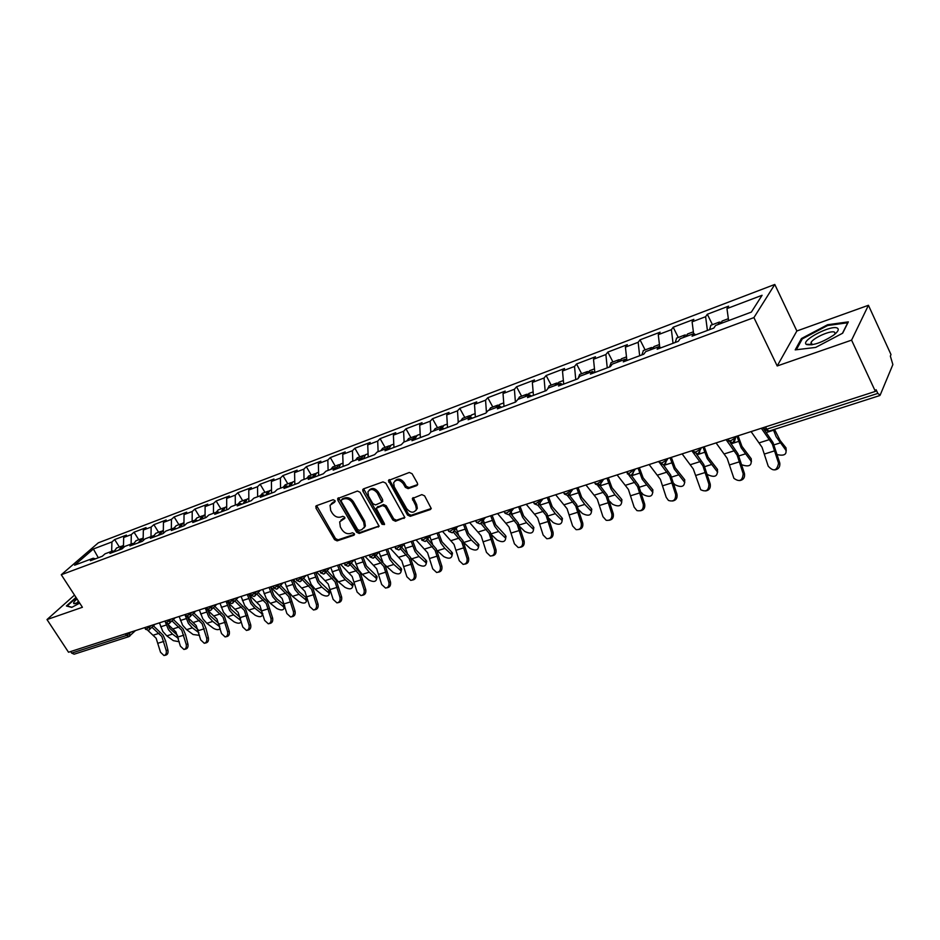 <?xml version="1.0" encoding="UTF-8"?>
<svg xmlns="http://www.w3.org/2000/svg" width="940" height="940" viewBox="0 0 940 940"><rect width="100%" height="100%" fill="white"/><g stroke="black" fill="none" stroke-linecap="round" stroke-linejoin="round"><path stroke-width="1.41" d="M334.981 500.585L333.136 499.728L316.439 505.708L315.922 508.035L334.558 539.654L337.143 540.876L353.898 535.248L354.298 533.638L352.453 532.78L350.279 533.52C347.001 534.214 344.216 532.91 341.902 529.596L340.351 526.952L339.669 521.888L344.827 518.281L344.674 517.164L342.83 516.307L340.644 517.071C337.378 517.787 334.581 516.495 332.267 513.158L330.704 510.502L330.046 505.25L334.605 502.23L334.981 500.585M416.749 485.616L417.666 484.617L417.419 483.148L412.084 473.725L409.311 472.468L388.443 480.516L407.525 515.061L410.251 516.319L430.32 509.574L431.248 508.528L424.61 495.873L421.849 494.616L412.319 498.564L415.727 505.579L416.408 509.374C413.906 513.334 410.663 513.099 406.679 508.657L394.271 486.908L393.637 482.808C396.234 479.036 399.453 479.341 403.295 483.724L405.375 487.378L408.125 488.636L416.749 485.616L417.677 484.57L409.053 487.59L408.125 488.636M777.204 365.965L851.581 340.139L875.387 391.404L68.526 652.243L47 619.566L82.415 607.275L61.276 574.74L753.915 317.603L777.204 365.965L796.861 330.986L774.783 284.456L753.915 317.603M360.09 492.278L357.423 491.044L337.671 498.564L337.871 500.197L356.577 532.24L359.209 533.462L379.102 526.212L360.09 492.278M363.533 488.859L383.027 481.879L385.753 483.125L404.835 517.494L395.54 521.265L392.838 520.008L385.247 506.801L382.545 505.555L376.2 508.305L384.331 523.521L384.495 524.555L382.039 524.297L362.946 491.256L362.734 489.646L363.533 488.859M774.783 284.456L98.324 542.815L61.276 574.74M712.426 324.664L707.315 314.254L705.611 316.71L707.42 330.469M707.315 314.254L728.618 306.146L726.961 308.602L762.082 295.278L751.354 312.103L715.587 325.475L713.848 328.06L692.052 336.191L693.861 333.606L680.114 338.741L678.28 341.338L657.142 349.222L659.034 346.625L645.709 351.607L643.783 354.204L623.279 361.865L625.253 359.256L612.316 364.097L610.318 366.694L590.414 374.12L592.47 371.523L579.91 376.223L577.83 378.82L558.513 386.023L560.639 383.426L548.431 387.985L546.281 390.594L527.516 397.596L529.714 394.988L517.858 399.43L515.637 402.026L497.401 408.829L499.657 406.233L488.13 410.545L485.851 413.142L468.12 419.757L470.435 417.16L459.225 421.355L456.899 423.952L439.65 430.379L442.023 427.794L431.119 431.871L428.722 434.456L411.943 440.719L414.364 438.134L403.754 442.094L401.321 444.69L384.989 450.777L387.456 448.192L377.128 452.058L374.637 454.643L358.739 460.577L361.254 457.991L351.184 461.763L348.658 464.337L333.171 470.118L335.721 467.544L325.921 471.21L323.36 473.772L308.261 479.412L310.858 476.839L301.305 480.411L298.697 482.972L283.998 488.471L286.618 485.91L277.3 489.388L274.668 491.949L260.321 497.295L262.988 494.746L253.906 498.141L251.227 500.691L237.244 505.908L239.935 503.37L231.076 506.684L228.373 509.221L214.731 514.309L217.446 511.771L208.797 515.014L206.072 517.54L192.759 522.511L195.496 519.985L187.06 523.134L184.311 525.66L171.315 530.513L174.076 527.998L165.839 531.077L163.067 533.591L150.377 538.326L153.161 535.823L145.113 538.832L142.316 541.334L129.92 545.952L132.728 543.461L124.867 546.399L122.047 548.889L109.933 553.413L112.765 550.922L105.08 553.801L102.248 556.28L90.416 560.698L93.26 558.219L74.612 565.198L93.377 548.984L111.919 541.957L111.66 551.334M119.356 546.974L114.657 539.572L111.919 541.957M114.657 539.572L126.407 535.107L123.681 537.492L131.318 534.59L131.095 544.072M138.756 539.713L134.032 532.205L131.318 534.59M134.032 532.205L146.053 527.634L143.338 530.031L151.152 527.07L150.976 536.634M158.601 532.275L153.855 524.673L151.152 527.07M153.855 524.673L166.145 519.996L163.454 522.405L171.444 519.374L171.327 529.02M178.894 524.661L174.123 516.953L171.444 519.374M174.123 516.953L186.708 512.183L184.04 514.591L192.218 511.489L192.148 521.242M199.668 516.871L194.874 509.069L192.218 511.489M194.874 509.069L207.752 504.181L205.108 506.601L213.486 503.417L213.462 513.264M220.924 508.904L216.118 500.997L213.486 503.417M216.118 500.997L229.29 495.991L226.681 498.412L235.258 495.157L235.294 505.109M242.696 500.75L237.855 492.724L235.258 495.157M237.855 492.724L251.356 487.602L248.771 490.034L257.548 486.697L257.642 496.743M264.986 492.396L260.133 484.264L257.548 486.697M260.133 484.264L273.963 479.001L271.401 481.445L280.402 478.037L280.555 488.177M287.828 483.83L282.952 475.581L280.402 478.037M282.952 475.581L297.122 470.2L294.584 472.644L303.82 469.154L304.031 479.388M311.234 475.053L306.334 466.698L303.82 469.154M306.334 466.698L320.857 461.176L318.366 463.632L327.825 460.036L328.107 470.388M335.216 466.064L330.304 457.58L327.825 460.036M330.304 457.58L345.191 451.917L342.736 454.384L352.441 450.707L352.794 461.152M359.82 456.84L354.873 448.239L352.441 450.707M354.873 448.239L370.16 442.435L367.74 444.902L377.692 441.119L378.127 451.682M385.048 447.381L380.089 438.651L377.692 441.119M380.089 438.651L395.764 432.694L393.39 435.161L403.601 431.296L404.118 441.964M410.933 437.676L405.963 428.816L403.601 431.296M405.963 428.816L422.048 422.706L419.71 425.174L430.203 421.202L430.802 432.2M437.511 427.724L432.518 418.723L430.203 421.202M432.518 418.723L449.026 412.448L446.747 414.916L457.51 410.839L458.238 422.448M464.795 417.501L459.778 408.36L457.51 410.839M459.778 408.36L476.745 401.909L474.512 404.388L485.569 400.193L486.438 412.484M492.807 406.997L487.778 397.714L485.569 400.193M487.778 397.714L505.203 391.087L503.029 393.566L514.403 389.254L515.402 402.109M521.594 396.198L516.553 386.775L514.403 389.254M516.553 386.775L534.472 379.96L532.357 382.439L544.037 378.009L545.165 391.005M551.192 385.106L546.128 375.53L544.037 378.009M546.128 375.53L564.552 368.527L562.496 371.006L574.516 366.447L575.762 379.596M581.613 373.709L576.549 363.968L574.516 366.447M576.549 363.968L595.49 356.765L593.504 359.245L605.877 354.545L607.252 367.846M612.915 361.971L607.827 352.077L605.877 354.545M607.827 352.077L627.332 344.663L625.417 347.13L638.154 342.301L639.658 355.743M645.122 349.903L640.023 339.834L638.154 342.301M640.023 339.834L660.103 332.196L658.27 334.663L671.383 329.693L673.04 343.288M678.28 337.472L673.181 327.226L671.383 329.693M673.181 327.226L693.849 319.365L692.099 321.832L705.611 316.71M695.659 334.852L693.861 333.606M692.099 321.832L693.614 333.7M660.879 347.835L659.034 346.625M658.27 334.663L659.739 347.083M627.133 360.42L625.253 359.256M625.417 347.13L626.851 360.243M594.374 372.651L592.47 371.523M593.504 359.245L594.832 372.475M562.555 384.519L560.639 383.426M562.496 371.006L563.695 384.096M531.652 396.046L529.714 394.988M532.357 382.439L533.427 395.387M501.619 407.255L499.657 406.233M503.029 393.566L503.993 406.374M472.421 418.147L470.435 417.16M474.512 404.388L475.358 417.055M444.021 428.746L442.023 427.794M446.747 414.916L447.499 427.453M416.385 439.062L414.364 438.134M419.71 425.174L420.368 437.582M389.489 449.097L387.456 448.192M393.39 435.161L393.942 447.44M363.298 458.873L361.254 457.991M367.74 444.902L368.198 457.04M337.789 468.39L335.721 467.544M342.736 454.384L343.123 466.405M312.926 477.673L310.858 476.839M318.366 463.632L318.66 475.522M291.917 482.478L290.848 482.702L288.697 486.709L286.618 485.91M294.584 472.644L294.819 484.429M265.068 495.521L262.988 494.746M271.401 481.445L271.554 493.112M242.026 504.122L239.935 503.37M248.771 490.034L248.853 501.584M219.549 512.512L217.446 511.771M226.681 498.412L226.693 509.844M197.6 520.701L195.496 519.985M205.108 506.601L205.061 517.917M176.179 528.691L174.076 527.998M184.04 514.591L183.934 525.801M155.264 536.493L153.161 535.823M163.454 522.405L163.29 533.38M134.843 544.119L132.728 543.461M143.338 530.031L143.127 540.606M114.88 551.569L112.765 550.922M123.681 537.492L123.422 547.679M70.665 651.561L71.687 653.112L126.442 635.475L125.396 633.866M128.792 636.65L74.166 654.193L71.687 653.112M95.375 558.854L93.26 558.219M93.377 548.984L98.312 557.749M74.507 595.102L47 619.566M851.581 340.139L868.431 305.288L891.002 354.568L890.356 356.119L892.871 364.579L880.134 395.188L877.819 393.413L876.104 389.712L875.387 391.404M868.431 305.288L796.861 330.986M726.961 308.602L728.618 320.611M75.999 597.405L66.388 605.983L71.757 607.369L79.7 603.104M795.205 349.88L815.661 347.424L842.675 333.195L848.338 321.868L827.588 324.735L801.456 338.529L795.205 349.88M335.192 501.349L331.385 503.546M340.997 520.126L344.886 517.881M316.627 505.638L335.521 538.608L338.106 539.83L354.509 534.308M338.576 497.789L357.529 531.182L360.161 532.416L379.137 526.024M341.643 499.728L341.255 501.373L357.682 529.537L359.527 530.395L361.853 529.608L364.426 527.035L363.686 522.17L352.441 502.829C350.103 499.446 347.271 498.141 343.958 498.893L341.643 499.728L342.618 498.694L341.572 499.751M364.027 527.904L365.378 525.989L364.638 521.124L363.686 522.17M342.618 498.694L344.933 497.871C348.247 497.107 351.078 498.423 353.416 501.796L364.638 521.124M404.858 517.376L396.469 520.196L395.54 521.265M376.928 507.506L383.497 504.51L386.187 505.755L393.766 518.951L396.469 520.196M363.639 488.812L382.968 523.239L384.542 524.168M377.316 493.007C373.638 488.777 370.501 488.389 367.916 491.879L368.515 496.12L372.886 503.687L375.565 504.933L381.922 502.148L377.316 493.007L378.268 491.973C375.06 488.048 372.04 487.437 369.209 490.163M382.122 501.937L382.639 499.575L381.699 500.621M378.268 491.973L382.639 499.575M394.964 480.892C397.89 478.084 400.981 478.683 404.235 482.69L406.315 486.332L409.053 487.59M416.021 510.361L417.313 508.317L416.643 504.522L415.727 505.579M413.224 497.589L416.643 504.522M389.36 479.612L408.442 514.004L411.168 515.261L431.26 508.505M801.926 339.54L801.456 338.529M827.928 325.475L827.588 324.735M177.601 635.405L169.799 628.449L167.896 624.231M165.663 622.914L168.507 629.741L172.478 634.101L178.459 638.519M159.436 622.856L162.855 631.539L166.815 635.875L173.301 640.645L179.293 641.773M122.071 546.07L118.769 550.111M116.666 547.985L114.093 551.334M122.905 545.647L120.261 549.559M147.909 630.434L156.134 638.248L160.529 652.266L163.983 655.533C165.922 655.004 166.674 653.323 166.216 650.515L161.809 636.462L152.022 627.297M153.443 625.899L163.113 635.158L165.628 641.021L167.931 650.139C168.378 652.948 167.637 654.616 165.687 655.157L164.488 655.415M77.021 598.98C73.943 601.612 72.932 603.186 73.99 603.692L79.171 602.282M78.326 600.977L76.986 603.175M71.992 607.252L67.128 605.995L76.269 597.828M837.446 328.178C831.865 324.323 800.974 340.233 806.132 344.275L806.45 344.522C812.83 345.755 821.795 342.701 833.357 335.345C837.904 331.844 839.267 329.458 837.446 328.178M835.084 333.959L834.638 332.243C831.477 329.916 813.793 337.519 811.114 342.336L810.938 344.416L811.678 344.827M796.333 349.739L802.278 338.894L827.611 325.522L847.727 322.761L842.44 333.324M198.07 629.612L189.68 622.127L187.565 617.216M185.074 615.054L188.4 623.42L192.383 627.838L198.892 632.714M179.164 616.476L182.618 625.264L186.59 629.659L193.076 634.5L199.562 635.381M141.611 538.749L138.321 542.815M136.077 540.712L133.597 543.731M142.457 538.314L139.849 542.251M218.985 623.69L210.02 615.653L207.67 610.013M205.261 608.051L208.751 616.957L212.734 621.434L219.22 626.369L219.466 625.558M199.351 609.954L202.829 618.837L206.812 623.291L213.309 628.214C216.353 629.941 218.667 630.094 220.266 628.66M219.819 626.909L219.22 626.369M161.609 531.253L158.331 535.354M155.946 533.262L153.584 535.953M162.467 530.818L159.882 534.778M240.382 617.65L230.817 609.038L228.22 602.599M226.035 601.33L229.56 610.342L233.555 614.877L240.041 619.907L240.534 618.238M219.995 603.28L223.508 612.269L227.504 616.781L233.989 621.786C237.973 623.808 240.358 623.678 241.157 621.399L240.041 619.907M182.066 523.592L181.114 523.827L178.8 527.716M176.262 525.648L174.029 528.01M182.947 523.145L180.386 527.129M241.11 596.454L244.67 605.548L248.665 610.13L255.151 615.207C259.217 617.275 261.649 617.122 262.425 614.748L261.344 613.28L261.931 611.212L255.445 606.112L252.108 602.258L249.229 594.961M247.302 594.456L250.863 603.574L254.858 608.18L261.344 613.28M203.005 515.755L202.03 515.99L199.738 519.902M197.059 517.846L194.85 520.231M203.898 515.285L201.371 519.291M262.73 589.462L266.314 598.663L270.321 603.316L276.807 608.474C280.966 610.589 283.434 610.413 284.197 607.933L283.151 606.511L283.716 604.42L277.241 599.238L273.892 595.326L270.72 587.112M269.063 587.418L272.659 596.653L276.666 601.318L283.151 606.511M283.716 604.42L284.761 605.854L284.421 607.134M224.449 507.729L223.45 507.964L221.194 511.901M218.35 509.868L216.165 512.253M225.353 507.248L222.862 511.278M167.579 623.96L175.956 632.009L180.398 646.168L183.911 649.47C185.909 648.941 186.672 647.249 186.214 644.394L181.749 630.176L172.02 620.929M173.43 619.53L183.053 628.86L185.579 634.794L187.918 644.018C188.376 646.873 187.612 648.565 185.615 649.093L184.451 649.352M187.53 617.181L196.225 625.617L200.725 639.94L204.286 643.277C206.342 642.737 207.141 641.021 206.683 638.119L202.159 623.749L192.488 614.431M193.875 613.033L203.439 622.421L205.989 628.425L208.375 637.755C208.833 640.645 208.034 642.361 205.978 642.901L204.873 643.148M189.939 612.998L190.444 613.808L186.895 616.005L184.675 614.701M205.39 608.004L216.952 619.084L221.523 633.572L225.13 636.932C227.257 636.404 228.079 634.653 227.609 631.704L223.027 617.169L213.427 607.792M214.814 606.37L224.308 615.841L229.301 631.339C229.76 634.289 228.937 636.027 226.822 636.568L225.776 636.791M226.599 601.142L238.172 612.398L242.802 627.05L246.456 630.446C248.642 629.918 249.5 628.143 249.03 625.147L244.388 610.436L234.871 600.989M236.234 599.567L245.645 609.096L250.71 624.783C251.18 627.779 250.322 629.553 248.137 630.082L247.161 630.293M248.313 594.127L259.898 605.548L264.587 620.377L268.288 623.796C270.544 623.279 271.437 621.481 270.955 618.426L266.255 603.539L256.808 594.033M258.171 592.6L267.5 602.199L272.624 618.073C273.105 621.129 272.212 622.914 269.956 623.443L269.051 623.631M284.855 582.307L288.474 591.624L292.493 596.336L298.967 601.588C303.221 603.75 305.735 603.539 306.487 600.966L305.465 599.579L306.017 597.476L299.543 592.188L296.194 588.229L292.928 579.698M291.341 580.215L294.972 589.568L298.979 594.303L305.465 599.579M306.017 597.476L307.039 598.862L306.675 600.225M246.398 499.516L245.375 499.739L243.155 503.711M240.147 501.702L237.984 504.099M247.326 499.011L244.858 503.065M270.544 586.936L282.129 598.545L286.876 613.55L290.636 616.993C292.975 616.476 293.903 614.666 293.409 611.541L288.651 596.489L279.298 586.913M280.625 585.479L289.884 595.138L295.066 611.2C295.56 614.314 294.631 616.123 292.293 616.64L291.482 616.816M307.521 574.986L311.175 584.41L315.194 589.204L321.668 594.538C326.015 596.747 328.565 596.501 329.305 593.81L328.307 592.47L328.847 590.355L319.024 580.967L315.734 572.331M314.16 572.836L317.826 582.307L321.844 587.112L328.307 592.47M328.847 590.355L329.834 591.695L329.47 593.152M268.887 491.103L267.829 491.326L265.644 495.31M262.483 493.336L260.333 495.733M269.827 490.574L267.407 494.652M293.315 579.581L304.913 591.366L309.718 606.547L313.514 610.025C315.934 609.519 316.897 607.675 316.416 604.502L311.587 589.263L302.328 579.628M303.644 578.194L312.797 587.899L318.061 604.15C318.543 607.334 317.579 609.179 315.159 609.684L314.442 609.837M330.727 567.478L334.429 577.031L338.447 581.884L344.91 587.312C349.363 589.568 351.948 589.298 352.664 586.49L351.713 585.197L352.23 583.059L345.779 577.606L342.419 573.518L339.093 564.776M337.531 565.281L341.232 574.869L345.25 579.745L351.713 585.197M352.23 583.059L353.181 584.351L352.805 585.902M285.349 484.758L283.234 487.167M292.88 481.938L290.495 486.039M316.651 572.037L328.236 584.01L333.124 599.379L336.955 602.893C339.457 602.399 340.468 600.531 339.974 597.276L335.075 581.86L325.921 572.166M327.226 570.721L336.285 580.485L341.608 596.935C342.101 600.19 341.091 602.058 338.588 602.552L337.977 602.681M354.509 559.793L358.246 569.464L362.264 574.387L368.715 579.921C373.286 582.224 375.918 581.919 376.611 578.981L375.695 577.748L376.188 575.597L366.389 565.892L363.028 557.044M361.477 557.538L365.225 567.243L369.244 572.19L375.695 577.748M376.188 575.597L377.105 576.831L376.728 578.476M315.535 473.643L314.43 473.854L312.35 477.438M308.79 475.969L306.71 478.389M316.51 473.079L314.171 477.203M340.562 564.306L352.147 576.479L357.094 592.036L360.96 595.572C363.569 595.102 364.626 593.211 364.121 589.874L359.162 574.269L350.115 564.529M351.396 563.084L360.337 572.895L365.742 589.545C366.236 592.87 365.19 594.773 362.582 595.243L362.112 595.337M384.86 564.846L393.108 572.331C397.796 574.692 400.475 574.352 401.133 571.297L400.264 570.11L400.745 567.936L390.958 558.066L387.562 549.113M386.035 549.606L389.806 559.429L393.837 564.458L400.264 570.11M378.938 552.062L382.791 561.944M400.745 567.936L401.615 569.123L401.227 570.862M339.74 464.583L338.612 464.795L336.637 467.92M332.819 466.957L330.762 469.401M340.727 463.996L338.447 468.144M365.072 556.374L376.658 568.747L381.675 584.504L385.565 588.076C388.279 587.629 389.383 585.702 388.878 582.295L383.849 566.491L374.99 556.774M376.188 555.246L385.012 565.105L390.476 581.966C390.981 585.373 389.877 587.3 387.163 587.747L386.845 587.817M410.733 557.89L418.124 564.564C422.93 566.973 425.644 566.585 426.278 563.401L425.456 562.285L425.914 560.087L416.138 550.053L412.707 540.982M411.203 541.464L415.01 551.416L419.04 556.527L425.456 562.285M425.914 560.087L426.737 561.204L426.349 563.06M364.579 455.301L363.416 455.501L361.559 458.132M357.47 457.721L355.449 460.165M365.578 454.69L363.334 458.861M404.036 544.354L407.243 552.955M390.218 548.255L401.791 560.827L406.879 576.772L410.78 580.391C413.612 579.968 414.775 578.018 414.27 574.516L409.159 558.513L400.511 548.843M401.615 547.233L410.298 557.126L415.856 574.199C416.361 577.689 415.198 579.651 412.366 580.062L412.225 580.097M437.065 550.476L443.762 556.597C448.697 559.065 451.459 558.63 452.07 555.305L451.282 554.259L451.717 552.05L441.976 541.84L438.51 532.639M437.018 533.121L440.872 543.202L444.89 548.396L451.282 554.259M451.717 552.05L452.504 553.096L452.116 555.058M390.041 445.772L388.855 445.96L387.104 448.321M382.745 448.251L380.759 450.695M391.064 445.125L388.89 448.838M429.791 536.458L432.494 543.99M416.009 539.913L427.571 552.708L432.729 568.853L436.63 572.495C439.591 572.119 440.813 570.134 440.308 566.538L435.126 550.323L426.631 540.641M427.7 539.008L436.254 548.937L441.87 566.221C442.387 569.805 441.166 571.79 438.24 572.178M464.007 542.779L470.071 548.42C475.135 550.946 477.943 550.464 478.519 546.998L477.779 546.023L478.202 543.79L468.473 533.403L464.971 524.085M463.502 524.555L467.392 534.778L471.41 540.053L477.779 546.023M478.202 543.79L478.93 544.765L478.542 546.845M416.185 435.995L414.963 436.172L413.248 438.545M408.677 438.534L406.738 440.989M417.219 435.326L415.151 438.498M456.217 528.398L458.45 534.789M442.481 531.359L454.02 544.378L459.249 560.734L463.138 564.388C466.24 564.082 467.544 562.061 467.027 558.348L461.775 541.922L453.421 532.205M454.478 530.583L462.868 540.535L468.578 558.043C469.095 561.662 467.85 563.671 464.853 564.094M491.644 534.872L497.06 540.03C502.254 542.615 505.121 542.086 505.649 538.467L505.368 535.318L495.674 524.743L492.125 515.308M490.68 515.766L494.616 526.13L498.635 531.488L504.98 537.574M505.368 535.318L505.649 538.42L506.037 536.211M443.022 425.973L441.765 426.126L440.085 428.511M435.302 428.546L433.399 431.014M444.068 425.256L442.153 427.853M483.348 520.161L485.111 525.343M469.647 522.57L481.163 535.812L486.474 552.391L490.316 556.069C493.582 555.834 494.969 553.789 494.464 549.935L489.129 533.309L480.88 523.521M482.126 522.111L490.198 531.911L495.991 549.653C496.508 553.296 495.239 555.352 492.172 555.798M520.008 526.788L524.755 531.429C530.101 534.061 533.015 533.485 533.497 529.714L533.25 526.623L523.592 515.86L520.008 506.284M518.586 506.754L522.558 517.247L526.576 522.699L532.886 528.903M533.25 526.623L533.52 529.749M470.576 415.668L469.283 415.809L467.65 418.206M462.645 418.3L460.776 420.768M471.645 414.928L469.8 417.395M511.219 511.736L512.5 515.625M497.554 513.546L509.034 527.035L514.427 543.825L518.198 547.515C521.653 547.386 523.122 545.317 522.628 541.311L517.212 524.449L509.057 514.556M510.479 513.393L518.257 523.051L524.132 541.029C524.661 544.718 523.357 546.798 520.22 547.28M549.125 518.516L553.202 522.593C558.689 525.272 561.662 524.649 562.096 520.713L561.873 517.705L552.262 506.731L548.643 497.037M547.245 497.483L551.263 508.129L555.27 513.675L561.544 519.996M561.873 517.705L562.144 520.819M498.893 405.093L497.554 405.211L495.968 407.608M490.715 407.772L488.906 410.251M499.974 404.306L498.177 406.785M540.018 503.676L540.653 505.626M526.212 504.287L537.668 518.01L543.132 535.024L546.786 538.726C550.452 538.738 552.038 536.646 551.569 532.439L546.07 515.367L537.938 505.297M537.974 502.595L547.08 513.945L553.037 532.169C553.578 535.894 552.25 538.021 549.03 538.526M579.04 510.068L582.412 513.51C588.064 516.26 591.084 515.578 591.46 511.478L591.284 508.528L581.719 497.366L578.065 487.519M576.69 487.966L580.755 498.752L584.751 504.404L590.978 510.843M591.284 508.528L591.554 511.63M527.986 394.236L526.611 394.318L525.072 396.727M519.573 396.962L517.811 399.488M529.091 393.39L527.34 395.881M555.669 494.757L567.079 508.74L572.636 525.989L576.091 529.655C580.015 529.866 581.754 527.763 581.296 523.333L575.715 506.014L567.56 495.709M567.701 493.136L576.702 504.604L582.741 523.075C583.293 526.846 581.931 528.997 578.629 529.537M609.79 501.42L612.422 504.181C618.238 506.989 621.317 506.249 621.645 501.972L621.505 499.116L611.987 487.731L608.286 477.743M606.946 478.178L611.059 489.129L615.042 494.875L621.234 501.443M621.505 499.116L621.763 502.195M557.902 383.073L556.48 383.12L554.988 385.541M549.23 385.846L547.433 389.207M559.018 382.18L557.326 384.66M585.949 484.97L597.311 499.211L602.951 516.695L606.136 520.278C610.354 520.795 612.269 518.692 611.858 513.969L606.194 496.414L597.911 485.721M598.251 483.383L607.134 494.992L613.28 513.722C613.843 517.529 612.434 519.726 609.061 520.29M641.397 492.572L643.266 494.593C649.258 497.46 652.384 496.661 652.654 492.207L652.56 489.423L643.113 477.826L639.376 467.697M638.06 468.12L642.208 479.224L652.325 491.785M652.56 489.423L652.818 492.49M588.675 371.606L587.195 371.617L585.761 374.026M579.733 374.414L577.994 378.609M589.791 370.642L588.17 373.133M617.098 474.9L628.402 489.411L634.136 507.142L636.909 510.573C641.48 511.513 643.606 509.433 643.289 504.334L637.532 486.544L628.954 475.229M632.632 474.477L633.536 471.786L631.269 475.346L638.448 485.111L644.675 504.099C645.251 507.964 643.806 510.185 640.34 510.784M626.404 472.139L629.001 473.572L634.23 469.365M673.933 483.571L674.979 484.746C681.159 487.66 684.343 486.803 684.555 482.161L684.508 479.471L675.12 467.638L671.336 457.369M670.067 457.78L674.262 469.048L684.297 481.844M684.508 479.471L684.755 482.514M620.33 359.809L618.802 359.762L617.427 362.194M611.118 362.652L609.461 367.011M621.469 358.763L619.907 361.265M649.141 464.548L660.374 479.341L666.202 497.319L668.434 500.421C673.393 502.019 675.789 500.021 675.625 494.428L669.774 476.38L659.927 463.209M663.476 464.924L670.643 474.947L676.976 494.205C677.564 498.118 676.072 500.386 672.511 501.008M659.586 462.786L658.552 461.505M707.444 474.418L707.609 474.606C713.965 477.567 717.22 476.651 717.361 471.833L717.361 469.224L708.055 457.157L704.225 446.735M702.991 447.135L707.232 458.567L717.197 471.622M717.361 469.224L717.62 472.233M652.924 347.683L651.326 347.577L650.022 349.997M643.407 350.538L641.856 354.932M654.064 346.543L652.572 349.046M682.123 453.879L693.285 468.966L700.711 489.716C706.058 492.302 708.795 490.469 708.913 484.229L702.956 465.923L691.817 450.742M696.481 454.044L703.79 464.489L710.229 484.018C710.816 487.989 709.277 490.292 705.623 490.95M741.918 464.842C748.487 466.98 751.553 465.77 751.13 461.199L751.178 458.685L741.954 446.371L738.088 435.784M736.889 436.172L741.178 447.781L751.048 461.105M751.178 458.685L751.424 461.657M686.494 335.204L684.825 335.016L683.58 337.448M676.647 338.083L675.202 342.489M687.622 333.97L686.212 336.461M716.08 442.905L727.161 458.285L733.882 478.307C739.475 482.302 742.577 480.775 743.176 473.725L737.125 455.148L726.068 439.673M730.227 442.505L737.912 453.714L744.457 473.537C745.044 477.555 743.47 479.905 739.698 480.587M734.528 436.936L735.068 438.028L730.709 440.801L728.253 440.249L727.725 439.191M777.333 454.643C783.878 456.029 786.733 454.572 785.911 450.272L785.993 447.828L780.118 440.519L774.525 429.345M773.373 429.721L776.135 436.677L785.911 450.272M785.993 447.828L786.24 450.765M721.074 322.385L719.335 322.079L718.16 324.512M710.899 325.24L709.547 329.67M722.202 320.998L720.863 323.501M751.072 431.589L762.058 447.299L768.215 466.17C773.467 471.904 776.91 470.928 778.567 463.267L772.316 444.056L761.353 428.264M762.928 427.759L773.056 442.623L779.8 463.079C780.177 467.015 778.52 469.295 774.795 469.918M129.497 636.251L126.442 635.475L131.341 631.939M765.583 426.901L766.711 429.204L877.819 393.413M763.55 427.559L764.102 428.663L766.711 429.204L768.85 431.178L879.746 395.564M129.391 632.573L129.861 636.063M149.108 626.193L149.613 626.98L146.135 629.13L144.454 627.709M149.566 629.741L149.613 626.98L151.058 625.57M169.282 619.672L169.787 620.471L171.221 619.049M190.35 616.628L190.444 613.808L191.866 612.375M211.065 606.171L211.582 606.982L212.992 605.548M232.709 599.168L233.214 600.002L234.612 598.557M254.869 592.012L255.386 592.846L256.761 591.389M277.57 584.668L278.087 585.526L279.45 584.057M300.823 577.148L301.352 578.018L302.692 576.549M324.676 569.44L325.193 570.322L326.521 568.841M349.128 561.533L349.645 562.426L350.961 560.945M374.202 553.425L374.731 554.33L376.012 552.837M399.935 545.106L400.464 546.023L401.721 544.53M426.337 536.576L426.866 537.504L428.111 536M453.456 527.81L453.985 528.75L455.207 527.246M481.304 518.798L481.832 519.761L483.019 518.245M509.915 509.551L510.455 510.526L511.607 509.01M539.325 500.045L539.865 501.032L540.982 499.504M569.558 490.269L570.098 491.279L571.191 489.74M600.672 480.211L601.212 481.233L602.258 479.694M632.679 469.871L633.536 471.786L635.37 468.99M665.626 459.214L666.166 460.271L667.141 458.72M699.56 448.239L700.1 449.32L701.029 447.769M734.387 441.741L735.95 436.477M169.729 623.255L169.787 620.471L166.286 622.644L164.559 621.199M211.465 609.849L211.582 606.982L207.999 609.202L206.213 607.734M233.085 602.904L233.214 600.002L229.607 602.246L227.786 600.766M255.222 595.796L255.386 592.846L251.732 595.114L249.876 593.622M277.899 588.499L278.087 585.526L274.398 587.806L272.506 586.302M301.129 581.038L301.352 578.018L297.627 580.332L295.689 578.805M324.958 573.377L325.193 570.322L321.445 572.66L319.459 571.132M349.375 565.528L349.645 562.426L345.861 564.787L343.817 563.248M374.426 557.479L374.731 554.33L370.901 556.727L368.809 555.164M400.135 549.219L400.839 548.149L400.464 546.023L396.586 548.443L394.447 546.88M426.513 540.747L427.265 539.537L426.866 537.504L422.965 539.948L420.768 538.373M453.597 532.04L454.384 530.689L453.985 528.75L450.037 531.229L448.462 530.841L447.781 529.643M481.409 523.098L482.244 521.571L481.832 519.761L477.849 522.276L476.192 521.865L475.522 520.666M509.997 513.91L510.866 512.206L510.455 510.526L506.413 513.064L504.686 512.641L504.028 511.454M539.372 504.463L540.277 502.548L539.865 501.032L535.788 503.605L533.967 503.17L533.321 501.984M569.581 494.746L570.498 492.595L570.098 491.279L565.974 493.876L564.071 493.418L563.448 492.243M600.648 484.758L601.212 481.233L597.041 483.865L595.032 483.395L594.421 482.232M665.543 463.89L666.166 460.271L661.901 462.974L659.692 462.457L659.105 461.317M699.454 452.986L700.1 449.32L695.8 452.058L693.462 451.517L692.886 450.401M333.406 501.984L332.419 503.006M344.851 518.187L344.287 518.798M343.065 518.516L342.101 519.55M354.486 534.601L353.898 535.248M338.106 539.83L337.143 540.876M335.521 538.608L334.558 539.654M316.909 507.013L315.922 508.035M379.137 526.083L378.268 527.058M360.161 532.416L359.209 533.462M357.529 531.182L356.577 532.24M338.858 499.175L337.871 500.197M353.416 501.796L352.441 502.829M344.933 497.871L343.958 498.893M404.858 517.388L403.953 518.434M393.766 518.951L392.838 520.008M386.187 505.755L385.247 506.801M383.497 504.51L382.545 505.555M377.974 506.425L377.034 507.459M382.968 523.239L382.039 524.297M363.909 490.234L362.946 491.256M406.315 486.332L405.375 487.378M404.235 482.69L403.295 483.724M413.483 498.964L412.566 500.021M431.225 508.517L430.32 509.574M411.168 515.261L410.251 516.319M408.442 514.004L407.525 515.061M389.63 481.045L388.678 482.079M172.478 634.101L166.815 635.875M166.321 625.006L160.67 626.816M153.432 635.123L159.107 633.325M166.216 650.515L167.931 650.139M158.237 643.148L163.912 641.374M192.383 627.838L186.59 629.659M186.202 618.626L180.421 620.482M212.734 621.434L206.812 623.291M206.53 612.105L200.62 614.008M233.555 614.877L227.504 616.781M227.327 605.431L221.276 607.369M254.858 608.18L248.665 610.13M248.607 598.604L242.414 600.59M276.666 601.318L270.321 603.316M270.379 591.624L264.046 593.657M173.242 628.837L179.047 626.992M186.214 644.394L187.918 644.018M178.071 636.956L183.876 635.146M193.511 622.398L199.433 620.518M206.683 638.119L208.375 637.755M198.352 630.634L204.297 628.778M214.238 615.817L220.301 613.891M227.609 631.704L229.301 631.339M219.114 624.16L225.189 622.257M235.447 609.085L241.662 607.111M249.03 625.147L250.71 624.783M240.346 617.533L246.562 615.594M257.161 602.199L263.529 600.178M270.955 618.426L272.624 618.073M262.084 610.753L268.452 608.768M298.979 594.303L292.493 596.336M292.681 584.469L286.195 586.548M279.392 595.138L285.913 593.07M293.409 611.541L295.066 611.2M284.35 603.809L290.86 601.776M321.844 587.112L315.194 589.204M315.523 577.137L308.872 579.275M302.163 587.911L308.837 585.796M316.416 604.502L318.061 604.15M307.145 596.688L313.819 594.609M345.25 579.745L338.447 581.884M338.905 569.64L332.102 571.814M325.498 580.509L332.337 578.335M339.974 597.276L341.608 596.935M330.492 589.404L337.331 587.277M369.244 572.19L362.264 574.387M362.875 561.944L355.907 564.188M349.398 572.918L356.413 570.697M364.121 589.874L365.742 589.545M354.415 581.942L361.43 579.757M393.837 564.458L386.681 566.714M387.445 554.06L380.301 556.363M373.909 565.14L381.088 562.86M388.878 582.295L390.476 581.966M378.949 574.293L386.14 572.049M419.04 556.527L411.708 558.842M412.637 545.987L405.305 548.337M399.042 557.162L406.409 554.823M414.27 574.516L415.856 574.199M404.106 566.444L411.473 564.141M444.89 548.396L437.37 550.769M438.475 537.692L430.955 540.112M424.81 548.984L432.377 546.587M440.308 566.538L441.87 566.221M429.897 558.395L437.464 556.034M471.41 540.053L463.855 542.439M464.983 529.197L457.263 531.664M451.259 540.582L459.014 538.127M467.027 558.348L468.578 558.043M456.37 550.135L464.137 547.715M498.635 531.488L491.185 533.838M492.184 520.466L484.264 523.004M478.413 531.97L486.368 529.443M494.464 549.935L495.991 549.653M483.536 541.663L491.503 539.172M526.576 522.699L519.244 525.002M520.114 511.501L511.983 514.11M506.284 523.122L514.462 520.525M522.628 541.311L524.132 541.029M511.43 532.957L519.62 530.407M555.27 513.675L548.067 515.942M548.796 502.301L540.441 504.98M534.907 514.039L543.32 511.372M551.569 532.439L553.037 532.169M540.077 524.015L548.49 521.394M584.751 504.404L577.689 506.625M578.264 492.854L569.805 495.568M564.329 504.698L572.965 501.96M581.296 523.333L582.741 523.075M569.511 514.838L578.159 512.135M615.042 494.875L608.133 497.037M608.544 483.137L600.272 485.792M594.562 495.098L603.445 492.278M611.858 513.969L613.28 513.722M599.767 505.391L608.662 502.618M646.18 485.075L639.447 487.19M639.682 473.137L631.598 475.734M625.664 485.228L634.794 482.326M643.289 504.334L644.675 504.099M630.881 495.686L640.023 492.842M678.21 474.994L671.654 477.062M671.712 462.868L663.84 465.394M657.648 475.076L667.048 472.091M675.625 494.428L676.976 494.205M662.888 485.71L672.288 482.772M711.169 464.63L704.8 466.628M704.671 452.293L697.022 454.748M690.559 464.63L700.241 461.564M708.913 484.229L710.229 484.018M695.812 475.429L705.493 472.409M745.091 453.961L738.922 455.9M738.593 441.412L731.191 443.786M724.446 453.867L734.41 450.707M743.176 473.725L744.457 473.537M729.71 464.853L739.686 461.74M780.024 442.975L774.078 444.843M773.526 430.203L766.394 432.494M759.356 442.787L769.625 439.532M778.473 462.915L779.707 462.738M764.631 453.961L774.901 450.754M135.454 630.611L128.921 636.615M145.43 629.248L148.614 630.293L155.1 624.254M165.546 622.762L168.765 623.819L175.216 617.756M185.145 614.548L185.932 615.794M186.132 616.123L189.375 617.204L195.779 611.106M207.2 609.332L210.302 610.483M216.823 604.303L210.478 610.436M228.773 602.375L231.91 603.55M238.372 597.335L232.074 603.504M250.863 595.255L254.035 596.442M260.439 590.202L254.2 596.395M273.493 587.958L276.701 589.168M283.034 582.906L276.865 589.121M296.688 580.473L299.919 581.719M306.181 575.421L300.083 581.66M320.446 572.812L323.724 574.07M329.893 567.748L323.889 574.023M344.815 564.952L348.129 566.232M354.204 559.888L348.294 566.186M369.808 556.891L373.168 558.196M379.137 551.839L373.321 558.149M395.446 548.631L398.854 549.959M404.694 543.567L399.007 549.912M421.766 540.136L425.209 541.487M430.92 535.095L425.362 541.44M448.78 531.429L452.281 532.804M457.839 526.388L452.422 532.757M476.521 522.476L480.07 523.874M485.463 517.458L480.223 523.839M505.027 513.275L508.634 514.709M513.839 508.281L508.775 514.662M534.32 503.828L537.986 505.285M542.979 498.87L538.115 505.25M564.435 494.111L568.16 495.603M572.918 489.188L568.301 495.556M595.408 484.123L599.203 485.628M603.703 479.236L599.332 485.592M627.274 473.831L631.139 475.382M660.08 463.244L664.028 464.818M667.952 458.462L664.145 464.783M693.861 452.34L697.891 453.95M701.499 447.616L697.997 453.914M728.664 441.107L732.777 442.752M736.067 436.442L732.883 442.716M764.537 429.521L768.744 431.202M316.31 505.755L315.723 506.366M338.318 497.883L337.671 498.564M365.378 525.989L364.426 527.035M382.874 501.102L381.922 502.148M363.451 488.882L362.734 489.646M417.313 508.317L416.408 509.374M413.154 497.613L412.319 498.564M389.242 479.659L388.443 480.516M121.166 546.304L116.419 548.079M123.481 545.435L122.658 545.74M75.811 603.539L73.99 603.692M810.938 344.416L806.132 344.275M812.242 344.733L811.114 342.336M140.695 538.984L135.83 540.806M143.186 538.044L142.21 538.409M160.67 531.488L155.699 533.356M163.337 530.489L162.232 530.912M181.114 523.827L176.027 525.742M183.958 522.757L182.701 523.239M262.425 614.748L262.789 613.456M202.03 515.99L196.824 517.94M205.073 514.85L203.663 515.379M284.197 607.933L284.761 605.854M223.45 507.964L218.115 509.962M226.693 506.742L225.118 507.341M306.487 600.966L307.039 598.862M245.375 499.739L239.912 501.784M248.83 498.447L247.079 499.105M329.305 593.81L329.834 591.695M267.829 491.326L262.237 493.418M271.507 489.94L269.58 490.668M352.664 586.49L353.181 584.351M290.848 482.702L285.114 484.84M294.749 481.233L292.646 482.02M376.611 578.981L377.105 576.831M314.43 473.854L308.555 476.063M318.578 472.303L316.275 473.161M401.133 571.297L401.615 569.123M338.612 464.795L332.596 467.051M343.018 463.138L340.503 464.09M426.278 563.401L426.737 561.204M363.416 455.501L357.235 457.815M368.081 453.75L365.355 454.772M452.07 555.305L452.504 553.096M388.855 445.96L382.521 448.333M393.789 444.103L390.84 445.219M478.519 546.998L478.93 544.765M414.963 436.172L408.454 438.616M420.192 434.21L416.996 435.408M441.765 426.126L435.079 428.628M447.287 424.058L443.856 425.338M533.497 529.714L533.861 527.434M469.283 415.809L462.421 418.382M475.123 413.623L471.434 415.01M562.096 520.713L562.426 518.422M497.554 405.211L490.504 407.854M503.734 402.896L499.763 404.388M591.46 511.478L591.765 509.163M526.611 394.318L519.362 397.032M533.133 391.874L528.879 393.472M621.645 501.972L621.916 499.645M556.48 383.12L549.03 385.917M563.365 380.547L558.807 382.251M652.654 492.207L652.9 489.858M587.195 371.617L579.534 374.484M594.468 368.88L589.591 370.713M684.555 482.161L684.755 479.788M618.802 359.762L610.918 362.723M626.475 356.883L621.269 358.845M717.361 471.833L717.525 469.436M651.326 347.577L643.218 350.608M659.434 344.534L653.876 346.613M751.13 461.199L751.26 458.779M684.825 335.016L676.471 338.153M693.379 331.808L687.445 334.029M719.335 322.079L710.722 325.311M728.347 318.695L722.026 321.069M779.8 463.079L778.567 463.267"/></g></svg>
